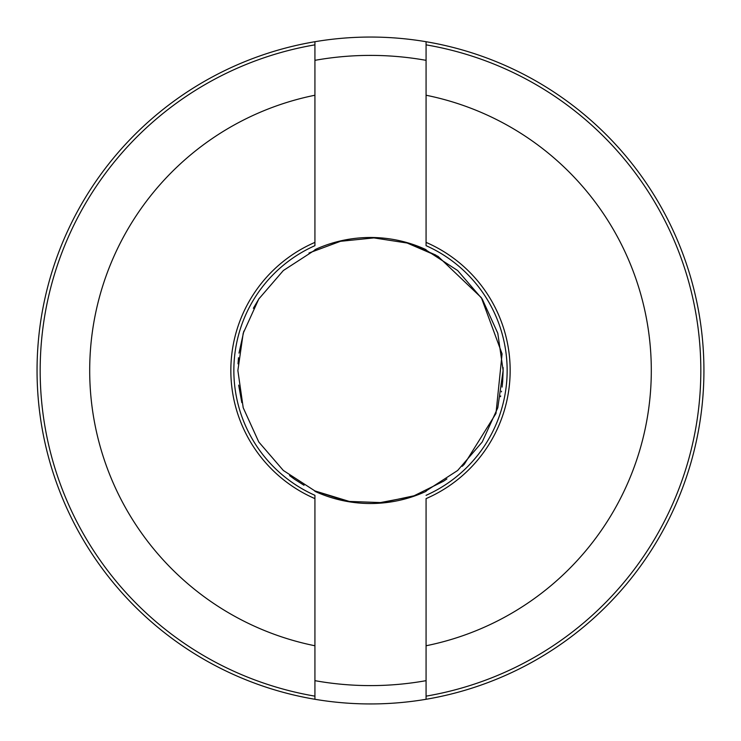 <?xml version="1.0" encoding="UTF-8"?>
<svg xmlns="http://www.w3.org/2000/svg" width="741" height="741" viewBox="0 0 741 741"><rect width="100%" height="100%" fill="white"/><g stroke="black" fill="none" stroke-linecap="round" stroke-linejoin="round"><path stroke-width="1.11" d="M426.075 249.652A133.01 133.01 0 0 0 314.925 249.652M314.925 491.348A133.01 133.01 0 0 0 426.075 491.348M314.925 495.331C314.925 489.588 314.925 489.588 314.925 495.331A136.64 136.64 0 0 1 314.925 245.669C314.925 251.412 314.925 251.412 314.925 245.669L314.925 242.381A139.651 139.651 0 0 0 314.925 498.619L314.925 495.331M426.075 495.331C426.075 489.588 426.075 489.588 426.075 495.331A136.64 136.64 0 0 0 426.075 245.669C426.075 251.412 426.075 251.412 426.075 245.669L426.075 242.381A139.651 139.651 0 0 1 426.075 498.619L426.075 699.282A333.45 333.45 0 0 1 37.05 370.5A333.45 333.45 0 0 1 426.075 41.718A333.45 333.45 0 0 1 426.075 699.282M426.075 60.336A315.101 315.101 0 0 0 314.925 60.336M314.925 680.664A315.101 315.101 0 0 0 426.075 680.664M314.925 699.282L314.925 696.151A330.366 330.366 0 0 1 314.925 44.849L314.925 41.718M426.075 41.718L426.075 44.849A330.366 330.366 0 0 1 426.075 696.151M426.075 44.849L426.075 95.237A280.82 280.82 0 0 1 426.075 645.763M426.075 242.381L426.075 95.237M314.925 696.151L314.925 645.763A280.82 280.82 0 0 1 314.925 95.237L314.925 44.849M314.925 498.619L314.925 645.763M314.925 95.237L314.925 242.381M239.01 353.096L243.854 331.097L239.01 353.096M253.357 308.293L259.267 298.252L253.357 308.293M410.866 244.16L435.921 255.126L410.866 244.16M238.037 363.831L238.482 357.708M503.102 367.536L503.13 369.629M503.13 370.611L502.657 381.726M502.602 382.319L502.092 387.08M501.509 391.202L501.398 391.869M500.675 395.935L500.527 396.676M464.283 464.283L495.979 413.459L502.083 353.874L481.354 297.678L438.014 256.34L407.152 243.029L373.918 237.907L340.49 241.307L308.969 253.005L340.49 241.307L373.918 237.907L407.152 243.029L438.014 256.34L481.354 297.678L502.083 353.874L495.979 413.459L464.283 464.283L462.208 466.321M446.888 478.927L443.414 481.289M411.32 496.692L378.855 502.87M344.741 500.61L314.925 490.931L283.349 470.479L258.776 441.988L243.205 407.745L237.87 370.5L243.205 333.255L258.776 299.012L283.349 270.521L314.925 250.069M443.451 481.27L414.062 495.775L382.032 502.63L349.28 501.425L314.925 490.931L349.28 501.425L382.032 502.63L414.062 495.775L443.451 481.27M304.023 485.272L294.872 479.455L304.023 485.272M294.677 479.325L289.583 475.592L294.677 479.325M241.816 402.622L238.676 385.135L241.816 402.622M426.075 490.931L457.651 470.479L482.224 441.988L497.795 407.745L503.13 370.5L497.795 333.255L482.224 299.012L457.651 270.521L426.075 250.069"/></g></svg>
